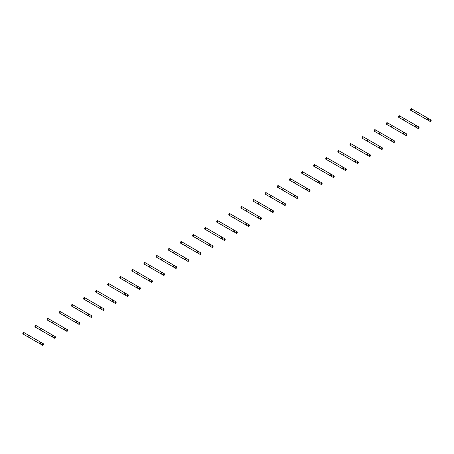 <?xml version="1.0" encoding="UTF-8"?>
<svg xmlns="http://www.w3.org/2000/svg" width="454" height="454" viewBox="0 0 454 454"><rect width="100%" height="100%" fill="white"/><g stroke="black" fill="none" stroke-linecap="round" stroke-linejoin="round"><path stroke-width="0.68" d="M429.842 121.326L430.698 119.839L431.3 120.185L430.443 121.672L429.842 121.326L427.98 119.901L428.536 118.937L429.047 118.886L411.154 108.551L410.297 110.038L412.578 111.355M430.698 119.839L429.047 118.886M416.369 111.565L415.512 113.046L427.015 119.691L427.617 120.038L428.474 118.556M428.19 120.367L419.218 115.185M416.386 113.557L410.297 110.038M427.015 119.691L427.872 118.21M417.731 128.317L418.588 126.831L419.19 127.177L418.333 128.664L417.731 128.317L415.864 126.893L416.42 125.928L416.937 125.877L399.043 115.549L398.186 117.03L400.468 118.346M418.588 126.831L416.937 125.877M404.253 118.556L403.396 120.043L415.506 127.029L416.363 125.548M416.08 127.358L407.107 122.183M404.276 120.548L398.186 117.03M414.905 126.683L415.762 125.202M405.621 135.309L406.478 133.828L407.073 134.174L406.216 135.655L403.964 134.356L403.754 133.885L404.31 132.92L404.82 132.869L392.142 125.548L386.927 122.54L386.07 124.021L388.352 125.338M406.478 133.828L404.82 132.869M392.142 125.548L391.286 127.035L403.39 134.021L404.247 132.54M403.964 134.356L394.991 129.174M392.165 127.54L386.07 124.021M402.794 133.675L403.651 132.193M393.505 142.301L394.361 140.819L394.963 141.166L394.106 142.647L391.853 141.347L391.643 140.876L392.199 139.917L392.71 139.866L375.43 129.884L374.817 129.532L373.96 131.019L376.241 132.335M394.361 140.819L392.71 139.866M380.032 132.545L379.175 134.026L390.678 140.672L391.28 141.018L392.137 139.531M391.853 141.347L382.881 136.166M380.049 134.532L373.96 131.019M390.678 140.672L391.535 139.185M381.394 149.298L382.251 147.811L382.853 148.157L381.996 149.644L381.394 149.298L379.527 147.873L380.083 146.909L380.6 146.858L362.706 136.523L361.849 138.01L364.131 139.327M382.251 147.811L380.6 146.858M367.916 139.537L367.059 141.018L378.568 147.663L379.169 148.01L380.026 146.529M379.743 148.339L370.77 143.158M367.939 141.529L361.849 138.01M378.568 147.663L379.425 146.182M369.284 156.289L370.141 154.803L370.736 155.149L369.879 156.636L367.626 155.33L367.417 154.865L367.973 153.9L368.483 153.849L350.59 143.521L349.733 145.002L352.015 146.319M370.141 154.803L368.483 153.849M355.805 146.529L354.949 148.015L367.053 155.001L367.91 153.52M367.626 155.33L358.654 150.155M355.828 148.52L349.733 145.002M366.457 154.655L367.314 153.174M357.167 163.281L358.024 161.8L358.626 162.146L357.769 163.627L355.516 162.328L355.306 161.857L355.862 160.892L356.373 160.841L338.48 150.512L337.623 151.994L339.904 153.31M358.024 161.8L356.373 160.841M343.695 153.52L342.838 155.007L354.943 161.993L355.8 160.512M355.516 162.328L346.544 157.146M343.712 155.512L337.623 151.994M354.341 161.647L355.198 160.166M345.057 170.273L345.914 168.792L346.516 169.138L345.659 170.619L343.406 169.319L343.19 168.848L343.746 167.889L344.257 167.838L343.689 167.503L326.364 157.504L325.512 158.991L327.794 160.307M345.914 168.792L344.257 167.838M331.579 160.517L330.722 161.999L342.231 168.644L342.832 168.99L343.689 167.503M343.406 169.319L334.433 164.138M331.602 162.504L325.512 158.991M342.231 168.644L343.088 167.157M332.947 177.27L333.804 175.783L334.399 176.129L333.542 177.616L331.289 176.311L331.079 175.846L331.636 174.881L332.146 174.83L314.253 164.496L313.396 165.982L315.678 167.299M333.804 175.783L332.146 174.83M319.468 167.509L318.612 168.99L330.716 175.982L331.573 174.501M331.289 176.311L322.317 171.13M319.491 169.501L313.396 165.982M330.12 175.636L330.977 174.154M320.83 184.262L321.687 182.775L322.289 183.121L321.432 184.608L320.83 184.262L318.969 182.837L319.525 181.872L320.036 181.821L302.143 171.493L301.286 172.974L303.567 174.291M321.687 182.775L320.036 181.821M307.358 174.501L306.501 175.987L318.606 182.973L319.463 181.492M319.179 183.303L310.207 178.127M307.375 176.493L301.286 172.974M318.004 182.627L318.861 181.146M308.72 191.253L309.577 189.772L310.178 190.118L309.322 191.599L307.069 190.3L306.853 189.829L307.409 188.864L307.92 188.813L307.352 188.484L290.027 178.484L289.175 179.966L291.457 181.282M309.577 189.772L307.92 188.813M295.242 181.492L294.385 182.979L306.495 189.965L307.352 188.484M307.069 190.3L298.096 185.118M295.265 183.484L289.175 179.966M305.894 189.619L306.751 188.138M296.61 198.245L297.466 196.764L298.062 197.11L297.205 198.591L294.952 197.291L294.742 196.82L295.299 195.861L295.809 195.81L278.529 185.828L277.916 185.476L277.059 186.963L279.341 188.279M297.466 196.764L295.809 195.81M283.131 188.489L282.274 189.971L294.379 196.962L295.236 195.475M294.952 197.291L285.98 192.11M283.154 190.476L277.059 186.963M293.783 196.616L294.64 195.129M284.493 205.242L285.35 203.755L285.952 204.101L285.095 205.588L284.493 205.242L282.626 203.818L283.188 202.853L283.699 202.802L265.806 192.468L264.949 193.954L267.23 195.271M285.35 203.755L283.699 202.802M271.021 195.481L270.164 196.962L281.667 203.608L282.269 203.954L283.126 202.473M282.842 204.283L273.87 199.102M271.038 197.473L264.949 193.954M281.667 203.608L282.524 202.126M272.383 212.234L273.24 210.747L273.841 211.093L272.985 212.58L272.383 212.234L270.516 210.809L271.072 209.844L271.583 209.793L253.69 199.465L252.838 200.946L255.12 202.263M273.24 210.747L271.583 209.793M258.905 202.473L258.048 203.959L270.158 210.945L271.015 209.464M270.732 211.275L261.759 206.099M258.928 204.465L252.838 200.946M269.557 210.599L270.414 209.118M260.273 219.225L261.129 217.744L261.725 218.09L260.868 219.571L258.615 218.272L258.405 217.801L258.962 216.836L259.472 216.785L246.794 209.464L241.579 206.457L240.722 207.938L243.004 209.254M261.129 217.744L259.472 216.785M246.794 209.464L245.937 210.951L258.042 217.937L258.899 216.456M258.615 218.272L249.643 213.091M246.817 211.456L240.722 207.938M257.446 217.591L258.303 216.11M248.156 226.217L249.013 224.736L249.615 225.082L248.758 226.563L246.505 225.263L246.289 224.792L246.851 223.833L247.362 223.782L229.469 213.448L228.612 214.935L230.893 216.252M249.013 224.736L247.362 223.782M234.684 216.462L233.827 217.943L245.33 224.588L245.932 224.934L246.789 223.447M246.505 225.263L237.533 220.082M234.701 218.448L228.612 214.935M245.33 224.588L246.187 223.101M236.046 233.214L236.903 231.727L237.504 232.073L236.648 233.56L236.046 233.214L234.179 231.79L234.735 230.825L235.246 230.774L217.352 220.44L216.496 221.927L218.777 223.243M236.903 231.727L235.246 230.774M222.568 223.453L221.711 224.934L233.821 231.926L234.673 230.445M234.389 232.255L225.422 227.074M222.591 225.445L216.496 221.927M233.22 231.58L234.077 230.099M223.936 240.206L224.792 238.719L225.388 239.065L224.531 240.552L222.278 239.247L222.068 238.781L222.625 237.817L223.135 237.765L205.242 227.437L204.385 228.918L206.666 230.235M224.792 238.719L223.135 237.765M210.457 230.445L209.6 231.932L221.705 238.917L222.562 237.436M222.278 239.247L213.306 234.071M210.48 232.437L204.385 228.918M221.109 238.571L221.961 237.09M211.819 247.197L212.676 245.716L213.278 246.062L212.421 247.543L210.168 246.244L209.952 245.773L210.514 244.808L211.025 244.757L193.132 234.429L192.275 235.91L194.556 237.226M212.676 245.716L211.025 244.757M198.347 237.436L197.49 238.923L209.595 245.909L210.452 244.428M210.168 246.244L201.196 241.063M198.364 239.428L192.275 235.91M208.993 245.563L209.85 244.082M199.709 254.189L200.566 252.708L201.162 253.054L200.31 254.535L198.052 253.236L197.842 252.764L198.398 251.805L198.909 251.754L181.628 241.772L181.015 241.42L180.159 242.907L182.44 244.224M200.566 252.708L198.909 251.754M186.231 244.434L185.374 245.915L196.883 252.56L197.484 252.906L198.336 251.42M198.052 253.236L189.085 248.054M186.254 246.42L180.159 242.907M196.883 252.56L197.74 251.073M187.598 261.186L188.455 259.699L189.051 260.046L188.194 261.532L185.941 260.227L185.731 259.762L186.288 258.797L186.798 258.746L168.905 248.412L168.048 249.899L170.329 251.215M188.455 259.699L186.798 258.746M174.12 251.425L173.263 252.906L185.368 259.898L186.225 258.417M185.941 260.227L176.969 255.052M174.143 253.417L168.048 249.899M184.772 259.552L185.624 258.071M175.482 268.178L176.339 266.691L176.941 267.037L176.084 268.524L175.482 268.178L173.615 266.753L174.177 265.789L174.688 265.738L156.795 255.409L155.938 256.89L158.219 258.207M176.339 266.691L174.688 265.738M162.01 258.417L161.153 259.904L173.258 266.89L174.115 265.408M173.831 267.219L164.859 262.043M162.027 260.409L155.938 256.89M172.656 266.543L173.513 265.062M163.372 275.169L164.229 273.688L164.825 274.034L163.973 275.516L161.715 274.216L161.505 273.745L162.061 272.78L162.572 272.729L149.894 265.408L144.678 262.401L143.822 263.882L146.103 265.198M164.229 273.688L162.572 272.729M149.894 265.408L149.037 266.895L161.147 273.881L161.999 272.4M161.715 274.216L152.743 269.035M149.916 267.4L143.822 263.882M160.546 273.535L161.403 272.054M151.261 282.161L152.113 280.68L152.714 281.026L151.857 282.507L149.604 281.208L149.394 280.737L149.951 279.777L150.461 279.726L133.181 269.744L132.568 269.392L131.711 270.879L133.992 272.196M152.113 280.68L150.461 279.726M137.783 272.406L136.926 273.887L149.031 280.878L149.888 279.392M149.604 281.208L140.632 276.026M137.806 274.392L131.711 270.879M148.435 280.532L149.287 279.045M139.145 289.158L140.002 287.671L140.604 288.018L139.747 289.504L139.145 289.158L137.278 287.734L137.834 286.769L138.351 286.718L120.458 276.384L119.601 277.871L121.882 279.187M140.002 287.671L138.351 286.718M125.667 279.397L124.816 280.878L136.319 287.524L136.921 287.87L137.778 286.389M137.494 288.199L128.522 283.024M125.69 281.389L119.601 277.871M136.319 287.524L137.176 286.043M127.035 296.15L127.892 294.663L128.488 295.009L127.636 296.496L125.378 295.196L125.168 294.725L125.724 293.761L126.235 293.71L108.341 283.381L107.484 284.862L109.766 286.179M127.892 294.663L126.235 293.71M113.557 286.389L112.7 287.876L124.805 294.862L125.662 293.38M125.378 295.196L116.406 290.015M113.579 288.381L107.484 284.862M124.209 294.515L125.066 293.034M114.924 303.141L115.776 301.66L116.377 302.006L115.52 303.488L113.267 302.188L113.057 301.717L113.613 300.752L114.124 300.701L101.446 293.38L96.231 290.373L95.374 291.854L97.655 293.171M115.776 301.66L114.124 300.701M101.446 293.38L100.589 294.867L112.694 301.853L113.551 300.372M113.267 302.188L104.295 297.007M101.469 295.372L95.374 291.854M112.093 301.507L112.95 300.026M102.808 310.133L103.665 308.652L104.267 308.998L103.41 310.479L101.157 309.18L100.941 308.709L101.497 307.75L102.014 307.699L84.121 297.364L83.264 298.851L85.545 300.168M103.665 308.652L102.014 307.699M89.33 300.378L88.479 301.859L99.982 308.504L100.584 308.851L101.441 307.364M101.157 309.18L92.185 303.998M89.353 302.364L83.264 298.851M99.982 308.504L100.839 307.017M90.698 317.13L91.555 315.644L92.151 315.99L91.294 317.477L89.041 316.171L88.831 315.706L89.387 314.741L89.898 314.69L72.004 304.356L71.147 305.843L73.429 307.159M91.555 315.644L89.898 314.69M77.22 307.369L76.363 308.851L88.468 315.842L89.325 314.361M89.041 316.171L80.069 310.996M77.242 309.361L71.147 305.843M87.872 315.496L88.729 314.015M78.587 324.122L79.439 322.635L80.04 322.981L79.183 324.468L76.93 323.169L76.72 322.698L77.276 321.733L77.787 321.682L59.894 311.353L59.037 312.834L61.318 314.151M79.439 322.635L77.787 321.682M65.109 314.361L64.252 315.848L76.357 322.834L77.214 321.353M76.93 323.169L67.958 317.987M65.132 316.353L59.037 312.834M75.756 322.488L76.612 321.006M66.471 331.114L67.328 329.632L67.93 329.979L67.073 331.46L64.82 330.16L64.604 329.689L65.16 328.724L65.677 328.673L47.784 318.345L46.927 319.826L49.208 321.143M67.328 329.632L65.677 328.673M52.993 321.353L52.142 322.839L63.645 329.485L64.247 329.825L65.104 328.344M64.82 330.16L55.848 324.979M53.016 323.344L46.927 319.826M63.645 329.485L64.502 327.998M54.361 338.105L55.218 336.624L55.814 336.97L54.957 338.451L52.704 337.152L52.494 336.681L53.05 335.722L53.561 335.671L36.28 325.688L35.667 325.336L34.81 326.823L37.092 328.14M55.218 336.624L53.561 335.671M40.883 328.35L40.026 329.831L52.131 336.823L52.987 335.336M52.704 337.152L43.732 331.97M40.905 330.336L34.81 326.823M51.535 336.476L52.392 334.99M42.245 345.102L43.102 343.616L43.703 343.962L42.846 345.449L42.245 345.102L40.383 343.678L40.939 342.713L41.45 342.662L23.557 332.328L22.7 333.815L24.981 335.131M43.102 343.616L41.45 342.662M28.772 335.341L27.915 336.823L39.419 343.468L40.02 343.814L40.877 342.333M40.593 344.143L31.621 338.968M28.795 337.333L22.7 333.815M39.419 343.468L40.275 341.987M410.91 110.39L411.767 108.909M398.794 117.382L399.651 115.901M386.683 124.379L387.54 122.892M374.573 131.371L375.43 129.884M362.457 138.362L363.314 136.881M350.346 145.354L351.203 143.873M338.236 152.351L339.093 150.864M326.12 159.343L326.976 157.856M314.009 166.334L314.866 164.853M301.899 173.326L302.756 171.845M289.783 180.323L290.639 178.836M277.672 187.315L278.529 185.828M265.562 194.306L266.413 192.825M253.446 201.298L254.302 199.817M241.335 208.295L242.192 206.808M229.225 215.287L230.076 213.8M217.108 222.278L217.965 220.797M204.998 229.27L205.855 227.789M192.888 236.267L193.739 234.78M180.771 243.259L181.628 241.772M168.661 250.25L169.518 248.769M156.545 257.242L157.402 255.761M144.434 264.239L145.291 262.752M132.324 271.231L133.181 269.744M120.208 278.223L121.065 276.741M108.097 285.214L108.954 283.733M95.987 292.211L96.844 290.725M83.871 299.203L84.728 297.716M71.76 306.195L72.617 304.713M59.65 313.186L60.507 311.705M47.534 320.184L48.391 318.697M35.423 327.175L36.28 325.688M23.313 334.167L24.17 332.686"/></g></svg>
